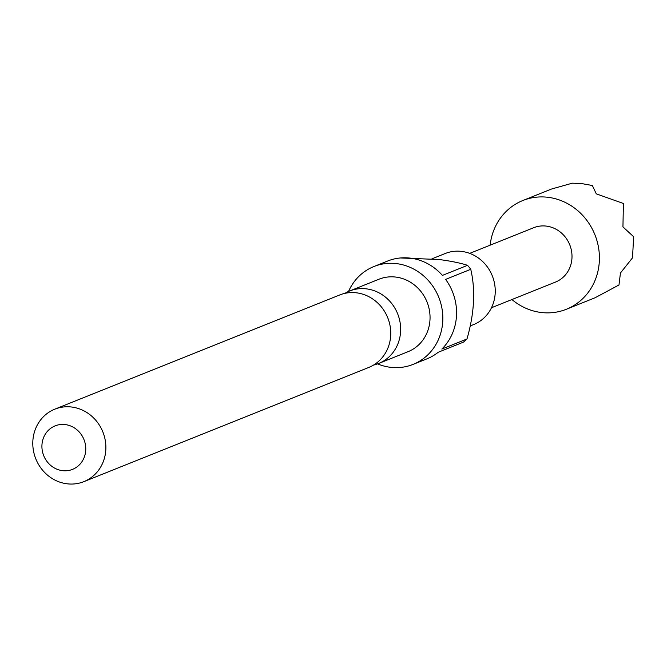 <?xml version="1.0" encoding="UTF-8"?>
<svg xmlns="http://www.w3.org/2000/svg" width="667" height="667" viewBox="0 0 667 667"><rect width="100%" height="100%" fill="white"/><g stroke="black" fill="none" stroke-linecap="round" stroke-linejoin="round"><path stroke-width="1" d="M83.859 481.649L368.734 367.459A39.045 36.135 -111.8 0 0 390.195 326.497A39.045 36.135 -111.8 0 0 356.286 292.796A39.045 36.135 -111.8 0 0 339.678 294.972L54.811 409.171A39.045 36.135 68.2 0 1 71.419 406.995A39.045 36.135 68.2 0 1 105.319 440.695A39.045 36.135 68.2 0 1 83.859 481.649A39.045 36.135 68.2 0 1 67.25 483.825A39.045 36.135 68.2 0 1 33.35 450.125A39.045 36.135 68.2 0 1 54.811 409.171M522.803 200.534L551.492 189.036L572.319 183.175L581.791 183.608L592.363 185.509L596.281 193.839L623.395 203.477L622.945 226.905L633.65 236.735L632.508 257.837L620.443 273.011L618.984 284.976L595.072 297.757L566.391 309.255A58.563 54.194 -111.8 0 0 598.574 247.816A58.563 54.194 -111.8 0 0 547.715 197.265A58.563 54.194 -111.8 0 0 522.803 200.534A58.563 54.194 -111.8 0 0 490.137 245.181M511.923 299.541A58.563 54.194 -111.8 0 0 541.479 312.523A58.563 54.194 -111.8 0 0 566.391 309.255M344.797 293.388A39.045 36.135 68.2 0 1 349.583 291.004A39.045 36.135 68.2 0 1 366.191 288.828A39.045 36.135 68.2 0 1 400.1 322.528A39.045 36.135 68.2 0 1 378.639 363.482A39.045 36.135 68.2 0 1 373.528 365.074M65.091 424.562A23.428 21.677 -111.8 0 0 41.946 445.056A23.428 21.677 -111.8 0 0 62.59 470.66A23.428 21.677 -111.8 0 0 85.735 450.167A23.428 21.677 -111.8 0 0 65.091 424.562M470.193 325.946L473.67 324.554A38.261 35.409 -111.8 0 0 494.697 284.409A38.261 35.409 -111.8 0 0 461.472 251.384A38.261 35.409 -111.8 0 0 445.197 253.518L431.974 258.821M377.589 363.89A52.71 48.774 -111.8 0 0 390.695 367.325A52.71 48.774 -111.8 0 0 413.115 364.39L426.847 358.879A52.71 48.774 68.2 0 0 438.252 352.243L463.39 342.163A52.71 48.774 -111.8 0 0 466.975 338.986C474.354 313.348 475.613 290.12 470.752 269.301A52.71 48.774 -111.8 0 0 467.55 265.333C460.505 263.04 451.075 261.105 439.261 259.538L400.458 257.962M413.115 364.39A52.71 48.774 -111.8 0 0 442.079 309.096A52.71 48.774 -111.8 0 0 396.306 263.598A52.71 48.774 -111.8 0 0 373.887 266.542A52.71 48.774 -111.8 0 0 348.549 291.437M373.887 266.542L387.627 261.03A52.71 48.774 68.2 0 1 410.047 258.096A52.71 48.774 68.2 0 1 442.413 275.404L467.55 265.333M378.639 363.482L408.029 351.701A39.045 36.135 -111.8 0 0 429.49 310.747A39.045 36.135 -111.8 0 0 395.581 277.047A39.045 36.135 -111.8 0 0 378.973 279.223L349.583 291.004M491.487 307.737L555.494 282.074A29.281 27.097 -111.8 0 0 571.586 251.359A29.281 27.097 -111.8 0 0 546.156 226.08A29.281 27.097 -111.8 0 0 533.7 227.714L469.693 253.377M470.752 269.301L445.614 279.381A52.71 48.774 68.2 0 1 441.837 349.066L466.975 338.986"/></g></svg>

